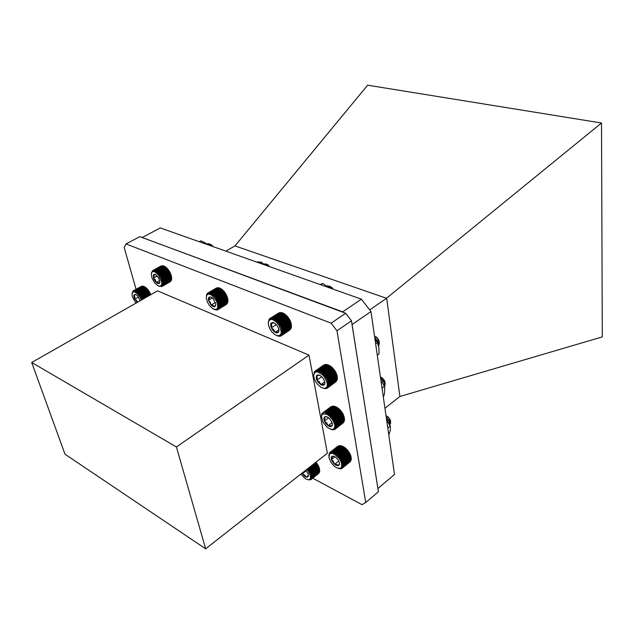 <?xml version="1.0" encoding="UTF-8"?>
<svg xmlns="http://www.w3.org/2000/svg" width="634" height="634" viewBox="0 0 634 634"><rect width="100%" height="100%" fill="white"/><g stroke="black" fill="none" stroke-linecap="round" stroke-linejoin="round"><path stroke-width="0.95" d="M307.522 468.795L308.251 468.732L308.061 469.532L308.869 469.525L308.631 470.293L309.447 470.333L309.154 471.078L309.971 471.165L309.638 471.878L310.446 472.013L310.058 472.679L310.866 472.853L310.43 473.471L311.508 474.509L310.977 475.024L311.73 475.294L311.151 475.754L311.88 476.047L311.254 476.451L311.952 476.752L311.286 477.101L311.952 477.41L319.679 471.268L319.647 469.794M319.544 469.097L319.377 468.368L319.544 469.097L311.151 475.754M319.377 468.368L319.14 467.607L319.377 468.368L310.977 475.024M319.14 467.607L318.839 466.822L319.14 467.607L310.739 474.264M318.839 466.822L318.474 466.03L318.839 466.822L310.43 473.471M318.474 466.03L318.054 465.229L318.474 466.03L310.058 472.679M318.054 465.229L317.579 464.437L318.054 465.229L309.638 471.878M317.579 464.437L317.055 463.66L317.579 464.437L309.154 471.078M317.055 463.66L316.493 462.907L317.055 463.66L308.631 470.293M315.914 462.21L316.493 462.907L315.906 462.218M311.952 477.41L311.254 477.695L311.873 478.004L311.143 478.234L311.722 478.535L310.969 478.702L311.5 478.995L310.731 479.098L311.215 479.375L310.422 479.423L310.858 479.676L318.569 473.519M311.873 478.004L319.591 471.862L319.623 471.308M311.215 479.375L318.965 473.059M311.5 478.995L319.267 472.536M300.754 474.113L305.58 478.884L308.29 479.795L309.685 479.407L310.478 478.218L310.359 475.262L306.975 469.231M301.887 473.226L305.017 476.514L306.642 477.188L307.855 476.95L308.409 475.849L308.211 474.129L305.818 470.135M302.283 472.909L302.275 473.82L304.708 475.04L306.127 477.061L308.409 475.849L308.425 475.294M310.858 479.676L308.275 479.89M311.722 478.535L319.488 471.95M216.622 287.923L207.873 293.019L207.968 293.558L208.34 292.837L208.443 293.431L208.863 292.742L208.951 293.391L209.426 292.749L209.505 293.439L210.02 292.853L210.092 293.582L210.654 293.051L210.702 293.819L211.312 293.344L211.336 294.136L211.986 293.716L211.978 294.533L212.667 294.184L212.628 295.016L213.349 294.723L213.278 295.571L214.023 295.341L213.912 296.189L214.688 296.03L214.538 296.87L215.33 296.775L215.132 297.6L215.948 297.576L215.703 298.384L216.527 298.416L216.234 299.193L217.074 299.288L216.725 300.033L217.565 300.183L217.169 300.896L218.001 301.087L217.557 301.76L218.381 302.006L217.89 302.624L218.698 302.909L218.167 303.48L218.952 303.797L218.373 304.312L219.142 304.661L218.516 305.113L219.253 305.477L218.595 305.873L219.301 306.262L218.603 306.587L219.269 306.983L218.54 307.244L219.166 307.648L218.413 307.847L218.999 308.235L218.215 308.37L218.762 308.75L216.677 310.042L214.11 309.376M226.203 304.589L217.668 309.796M218.096 309.535L226.695 304.169M218.461 309.186L227.091 303.67M218.762 308.75L227.408 303.107M218.999 308.235L227.646 302.481M219.166 307.648L227.733 302.426L227.804 301.784M219.269 306.983L227.836 301.768L227.891 300.936M227.891 300.223L227.82 299.462L227.844 300.254M227.82 299.462L227.685 298.662L227.82 299.462L218.516 305.113M227.685 298.662L227.487 297.837L227.685 298.662L218.373 304.312M227.487 297.837L227.218 296.989L227.487 297.837L218.167 303.48M227.218 296.989L226.893 296.126L227.218 296.989L217.89 302.624M226.893 296.126L226.504 295.262L226.893 296.126L217.557 301.76M226.504 295.262L226.069 294.414L226.504 295.262L217.169 300.896M226.069 294.414L225.577 293.574L226.069 294.414L216.725 300.033M225.577 293.574L225.054 292.765L225.577 293.574L216.234 299.193M225.054 292.765L224.484 291.997L225.054 292.765L215.703 298.384M224.484 291.997L223.889 291.268L224.484 291.997L215.132 297.6M223.889 291.268L223.271 290.594L223.889 291.268L214.538 296.87M223.271 290.594L222.637 289.976L223.271 290.594L213.912 296.189M222.637 289.976L221.987 289.429L222.637 289.976L213.278 295.571M221.987 289.429L221.337 288.961L221.987 289.429L212.628 295.016M221.337 288.961L220.624 288.573L221.337 288.961L211.978 294.533M220.695 288.565L219.943 288.208L220.695 288.565M220.061 288.248L219.285 287.923L210.654 293.051M217.24 287.773L208.34 292.837M219.245 287.947L218.651 287.733L210.02 292.853M218.556 287.788L209.426 292.749M268.808 266.375L266.018 264.093L263.34 263.792M268.317 266.201L265.828 264.243L263.387 263.839M267.318 264.465L269.854 266.74M269.601 266.652L266.494 264.077L264.085 264.521M268.523 266.272L266.47 264.885L264.6 264.877M269.054 266.454L266.771 264.782L264.703 264.814M216.131 300.342L211.51 295.048L208.705 294.041L206.787 295.072L206.248 297.845L207.461 302.236L209.585 305.715L212.937 308.806L216.186 309.511L217.628 308.045L217.613 304.035L216.131 300.342M212.953 298.551L211.027 297.116L209.347 296.942L208.42 298.091L208.459 300.239L211.146 305.128L213.079 306.571L214.538 306.808L215.655 305.731L215.679 303.543L212.953 298.551M211.296 297.251L209.347 296.942L209.474 298.249L208.459 300.239L210.369 302.347L211.146 305.128L213.499 305.596L214.744 306.753L215.806 304.621M206.351 295.888L206.811 294.097L207.873 293.019M217.89 287.733L208.863 292.742M151.455 272.85L152.596 270.663L152.651 271.162L152.992 270.472L153.048 271.019L153.919 270.361L153.975 270.995L154.442 270.433L154.49 271.114L155.005 270.599L155.029 271.312L155.584 270.861L156.17 271.962L156.796 271.621L156.757 272.406L157.422 272.121L157.343 272.913L158.04 272.699L157.929 273.492L158.651 273.333L158.508 274.126L159.245 274.031L159.063 274.807L159.823 274.776L159.594 275.544L160.37 275.568L160.101 276.305L160.877 276.392L160.568 277.098L161.353 277.232L160.996 277.914L161.781 278.096L161.377 278.738L162.153 278.96L161.71 279.554L162.748 280.672L162.217 281.163L162.954 281.496L162.383 281.932L163.096 282.288L162.486 282.669L163.176 283.033L162.534 283.358L163.136 284.381L162.439 284.571L163.017 284.959L162.296 285.094L162.843 285.466L162.098 285.538L162.304 286.243L161.535 286.203L161.955 286.513L170.38 281.654M162.304 286.243L170.776 281.25M162.597 285.894L171.101 280.775M162.843 285.466L171.346 280.228M163.017 284.959L171.426 280.18L171.529 279.618M163.136 284.381L171.552 279.61L171.648 278.817M171.632 277.494L171.529 276.765L171.632 277.494L162.486 282.669M171.529 276.765L171.37 275.996L171.529 276.765L162.383 281.932M171.37 275.996L171.156 275.204L171.37 275.996L162.217 281.163M171.156 275.204L170.879 274.395L171.156 275.204L161.995 280.371M170.879 274.395L170.546 273.579L170.879 274.395L161.71 279.554M170.546 273.579L170.174 272.763L170.546 273.579L161.377 278.738M170.174 272.763L169.746 271.954L170.174 272.763L160.996 277.914M169.746 271.954L169.286 271.162L169.746 271.954L160.568 277.098M169.286 271.162L168.787 270.401L169.286 271.162L160.101 276.305M168.787 270.401L168.256 269.68L168.787 270.401L159.594 275.544M168.256 269.68L167.701 268.998L168.256 269.68L159.063 274.807M167.701 268.998L167.122 268.364L167.701 268.998L158.508 274.126M167.122 268.364L166.544 267.802L167.122 268.364L157.929 273.492M166.544 267.802L165.957 267.294L166.544 267.802L157.343 272.913M165.957 267.294L165.347 266.866L165.957 267.294L156.757 272.406M165.363 266.859L164.666 266.494L165.363 266.859L156.17 271.962M164.785 266.502L164.063 266.161L164.745 266.526M164.222 266.217L163.485 265.908L155.005 270.599M163.437 265.931L162.922 265.741L154.442 270.433M162.819 265.804L153.919 270.361M162.225 265.765L153.436 270.369M161.646 265.828L152.992 270.472M161.099 265.995L152.596 270.663M209.093 245.215L207.27 244.423M212.39 246.38L209.228 243.749L206.914 244.106M207.968 243.551L206.946 244.13M210.615 244.455L213.206 246.674M207.247 244.399L208.951 243.9L212.319 245.659L211.518 244.89M208.99 244.613L208.531 245.017M209.212 244.486L208.634 245.057M151.288 274.102L151.978 278.009L154.458 282.582L157.779 285.728L160.576 286.219L161.86 283.945L161.741 281.995L158.603 275.235L155.306 272.184L153.777 271.606L152.517 271.764L151.661 272.62L151.288 274.102M155.734 274.625L153.753 274.49L154.181 275.964L153.507 278.049L154.252 279.808L156.051 282.288L157.795 283.549L159.213 283.596L159.927 282.431L158.69 277.835L155.306 274.411L154.228 274.268L153.396 274.942L153.507 278.049L155.457 279.974L156.305 282.534L158.381 282.701L159.364 283.501L159.966 281.956M161.955 286.513L158.793 286.211M268.285 322.595L269.141 319.211L269.26 319.639L269.529 318.783L269.664 319.274L269.989 318.45L270.124 319.005L271.075 318.078L271.209 318.743L271.693 318.03L271.82 318.751L272.358 318.094L272.469 318.854L273.056 318.252L273.151 319.053L273.785 318.514L273.848 319.346L274.53 318.87L274.57 319.734L275.291 319.322L275.291 320.202L276.052 319.853L276.012 320.749L276.812 320.471L276.725 321.375L277.549 321.161L277.423 322.064L278.271 321.921L278.088 322.809L278.96 322.738L278.73 323.609L279.61 323.609L279.325 324.457L280.22 324.513L279.879 325.337L280.775 325.448L280.379 326.233L281.266 326.407L280.814 327.144L281.702 327.366L281.195 328.063L282.059 328.333L281.504 328.967L282.352 329.276L281.742 329.862L282.566 330.203L281.908 330.726L282.701 331.091L282.003 331.55L282.756 331.939L282.019 332.327L282.732 332.731L281.956 333.048L282.629 333.46L281.821 333.714L282.447 334.118L281.33 334.823L281.853 335.204L280.569 335.6L280.989 335.933L289.643 330.195M281.448 335.616L290.166 329.704M281.853 335.204L290.602 329.141M282.185 334.704L290.943 328.499M282.447 334.118L291.117 328.388L291.196 327.802M282.629 333.46L291.307 327.723L291.355 327.033M282.732 332.731L291.41 326.993L291.434 325.337M291.347 324.513L291.188 323.649L291.347 324.513L281.908 330.726M291.188 323.649L290.951 322.769L291.188 323.649L281.742 329.862M290.951 322.769L290.649 321.858L290.951 322.769L281.504 328.967M290.649 321.858L290.277 320.955L290.649 321.858L281.195 328.063M290.277 320.955L289.841 320.043L290.277 320.955L280.814 327.144M289.841 320.043L289.35 319.148L289.841 320.043L280.379 326.233M289.35 319.148L288.803 318.284L289.35 319.148L279.879 325.337M288.803 318.284L288.208 317.444L288.803 318.284L279.325 324.457M288.208 317.444L287.574 316.651L288.208 317.444L278.73 323.609M287.574 316.651L286.909 315.906L287.574 316.651L278.088 322.809M286.909 315.906L286.211 315.225L286.909 315.906L277.423 322.064M286.211 315.225L285.498 314.607L286.211 315.225L276.725 321.375M285.498 314.607L284.777 314.068L285.498 314.607L276.012 320.749M284.777 314.068L284.056 313.608L284.777 314.068L275.291 320.202M284.056 313.608L283.287 313.228L284.056 313.608L274.57 319.734M283.343 313.228L281.813 312.625L273.056 318.252M281.734 312.673L281.108 312.467L272.358 318.094M280.973 312.554L271.693 318.03M280.236 312.546L271.075 318.078M279.531 312.641L270.504 318.213M278.849 312.855L269.989 318.45M332.834 289.056L329.577 286.227L326.613 286.021M331.13 287.25L328.824 286.053L326.661 286.053M331.011 286.964L333.555 289.31M327.445 285.776L330.425 286.671L333.27 289.207M333.452 289.278L331.352 287.17L329.014 286.433M331.812 287.868L329.783 286.901L327.96 287.162L329.593 286.695L331.233 287.202M332.509 288.105L331.273 287.234M271.043 319.441L269.252 320.225L268.348 322.199L268.507 325.226L269.759 328.634L271.867 331.859L274.482 334.372L276.828 335.632L279.649 335.576L281.155 333.381L281.274 331.637L279.031 325.313L275.956 321.652L272.565 319.639L271.043 319.441M274.023 322.793L270.758 323.673L270.781 326.296L272.176 329.395L274.459 331.899L276.575 332.913L278.207 332.525L278.92 330.893L278.516 328.293L277.145 325.654L275.196 323.546L272.913 322.429L270.98 323.205L271.724 325.155L271.328 327.857L273.769 329.704L275.077 332.319L278.524 332.168L278.928 330.219M280.989 335.933L279.261 336.305L277.177 335.782M150.623 294.461L150.313 293.693L150.623 294.461L142.095 299.597M150.313 293.693L149.949 292.916L150.313 293.693L141.469 298.717L142.206 298.931L141.786 299.494M149.949 292.916L149.545 292.147L149.949 292.916L141.105 297.94L141.85 298.115L141.469 298.717M149.545 292.147L149.101 291.402L149.545 292.147L140.693 297.172L141.437 297.298L141.105 297.94M149.101 291.402L148.633 290.673L149.101 291.402L140.249 296.419L140.986 296.498L140.693 297.172M148.633 290.673L148.126 289.984L148.633 290.673L139.773 295.69L140.502 295.713L140.249 296.419M148.126 289.984L147.603 289.334L148.126 289.984L139.266 294.992L139.987 294.961L139.773 295.69M147.603 289.334L147.064 288.724L147.603 289.334L138.743 294.334L139.44 294.247L139.266 294.992M147.064 288.724L146.517 288.177L147.064 288.724L138.204 293.724L138.886 293.582L138.743 294.334M146.517 288.177L145.971 287.685L146.517 288.177L137.657 293.162L138.307 292.963L138.204 293.724M145.971 287.685L145.416 287.257L145.971 287.685L137.102 292.67L137.729 292.409L137.657 293.162M145.416 287.257L144.75 286.917L145.416 287.257L136.548 292.242L137.142 291.925L137.102 292.67M144.877 286.901L144.187 286.584L144.877 286.901M143.981 286.465L143.118 286.156L134.947 290.729L134.979 291.386L135.462 290.911L136.009 291.878L136.572 291.505L136.548 292.242M143.046 286.196L134.947 290.729M142.499 286.14L134.463 290.641M141.961 286.18L134.012 290.634M141.453 286.314L133.235 290.871L133.275 291.355L133.6 290.705M141.342 300.025L139.385 296.165L136.69 293.114L134.099 291.806L132.823 292.123L132.03 294.255L132.458 296.894L135.945 303.1M140.098 300.738L137.61 295.943L135.834 294.533L134.408 294.453L133.806 295.801L134.17 297.861L137.174 302.402M135.961 294.596L133.917 295.127L134.86 296.863L134.725 299.193L136.524 300.421L137.594 302.156M132.189 292.916L133.235 290.871M328.8 455.997L329.418 452.953L329.561 453.397L329.767 452.565L329.926 453.072L330.187 452.264L330.362 452.827L330.671 452.05L330.845 452.66L331.21 451.923L331.392 452.589L331.804 451.891L331.978 452.605L332.454 451.955L332.612 452.708L333.135 452.105L333.27 452.898L333.849 452.351L333.967 453.175L334.594 452.684L334.681 453.532L335.346 453.104L335.402 453.968L336.115 453.603L336.131 454.483L336.876 454.182L336.852 455.061L337.637 454.824L337.565 455.703L338.374 455.537L338.255 456.409L339.087 456.298L338.921 457.154L339.769 457.106L339.547 457.938L340.403 457.946L340.133 458.754L340.997 458.818L340.664 459.587L341.528 459.705L341.14 460.435L342.003 460.601L341.56 461.283L342.408 461.489L341.916 462.131L342.748 462.368L342.202 462.955L343.01 463.224L342.408 463.755L343.192 464.048L342.55 464.516L343.295 464.833L342.614 465.237L343.319 465.57L342.598 465.911L343.263 466.244L342.503 466.521L343.129 466.854L342.336 467.068L342.915 467.393L342.098 467.543L342.622 467.852L341.789 467.94L342.257 468.233L350.222 461.718M342.622 467.852L350.61 461.18M342.915 467.393L350.903 460.577M343.129 466.854L351.109 459.912M343.263 466.244L351.212 459.832L351.22 459.198M343.319 465.57L351.276 459.151L351.252 458.43M343.295 464.833L351.26 458.422L351.188 457.566M351.038 456.718L350.848 456.004L351.054 456.805L342.408 463.755M350.848 456.004L350.57 455.18L350.848 456.004L342.202 462.955M350.57 455.18L350.222 454.34L350.57 455.18L341.916 462.131M350.222 454.34L349.809 453.5L350.222 454.34L341.56 461.283M349.809 453.5L349.334 452.66L349.809 453.5L341.14 460.435M349.334 452.66L348.803 451.828L349.334 452.66L340.664 459.587M348.803 451.828L348.224 451.02L348.803 451.828L340.133 458.754M348.224 451.02L347.598 450.243L348.224 451.02L339.547 457.938M347.598 450.243L346.941 449.498L347.598 450.243L338.921 457.154M346.941 449.498L346.251 448.809L346.941 449.498L338.255 456.409M346.251 448.809L345.546 448.175L346.251 448.809L337.565 455.703M345.546 448.175L344.817 447.604L345.546 448.175L336.852 455.061M344.817 447.604L344.096 447.097L344.817 447.604L336.131 454.483M344.096 447.097L343.366 446.661L344.096 447.097L335.402 453.968M343.366 446.661L342.653 446.312L343.366 446.661L334.681 453.532M342.653 446.312L341.861 446.027L342.653 446.312L333.967 453.175M341.964 446.043L341.147 445.789L333.135 452.105M341.124 445.813L340.458 445.647L332.454 451.955M340.387 445.702L339.816 445.591L331.804 451.891M339.681 445.694L331.21 451.923M339.016 445.781L330.671 452.05M338.39 445.979L330.187 452.264M337.795 446.281L329.767 452.565M389.989 425.351L389.601 421.665L386.32 417.592M389.91 425.184L389.339 421.713L386.368 417.972M386.058 415.809L388.396 417.196L390.306 420.025L390.409 422.577L388.983 423.385M389.561 424.479L390.639 423.393L390.528 421.285L388.832 418.218L386.082 415.88L387.105 416.229M389.292 423.948L389.133 421.119L386.36 417.885M389.324 423.956L389.791 422.553L389.371 421.024L386.312 417.552M331.162 462.709L333.872 465.855L336.9 467.947L340.506 468.288L341.552 467.218L341.536 463.169L340.466 460.641L338.833 458.136L334.617 454.309L332.517 453.413L330.742 453.358L329.474 454.134L328.951 457.748L331.162 462.709M334.07 456.29L332.097 456.163L332.271 457.439L331.4 459.547L333.278 461.156L334.609 464.294L335.544 464.999L338.112 465.808L339.483 464.468L339.301 462.36L338.033 459.777L335.933 457.439L333.658 456.147L331.907 456.266L331.154 457.653L331.519 459.904L333.159 462.765L334.609 464.294L337.09 464.571L338.556 465.689L339.499 463.24M342.257 468.233L340.783 468.835L338.857 468.605M313.727 375.582L314.305 372.023L315.566 370.819L315.748 371.405L316.12 370.605L316.295 371.247L316.731 370.486L316.905 371.183L317.396 370.47L317.555 371.223L318.102 370.557L318.236 371.35L318.839 370.739L318.957 371.572L319.607 371.025L319.694 371.889L320.392 371.405L320.447 372.285L321.192 371.873L321.208 372.776L321.993 372.427L321.969 373.339L322.777 373.061L322.714 373.981L323.554 373.767L323.435 374.686L324.307 374.543L324.132 375.447L325.02 375.376L324.798 376.263L325.702 376.247L325.416 377.111L326.328 377.167L325.987 377.991L326.898 378.102L326.494 378.894L327.406 379.061L326.946 379.806L327.841 380.028L327.326 380.725L328.206 380.986L327.643 381.628L328.499 381.922L327.881 382.508L328.705 382.841L328.04 383.364L328.832 383.721L328.119 384.18L328.872 384.553L328.119 384.941L328.832 385.329L328.04 385.654L328.705 386.043L327.881 386.296L328.499 386.685L327.643 386.875L328.214 387.247L336.749 380.654M328.499 386.685L337.034 379.964M328.705 386.043L337.185 379.853L337.225 379.203M328.832 385.329L337.32 379.14L337.328 378.395M328.872 384.553L337.367 378.363L337.328 377.499M337.328 377.468L337.256 376.659L337.328 377.468M337.256 376.659L337.106 375.803L337.256 376.659L328.04 383.364M337.074 375.677L336.868 374.924L337.106 375.803L327.881 382.508M336.868 374.924L336.567 374.028L336.868 374.924L327.643 381.628M336.567 374.028L336.186 373.117L336.567 374.028L327.326 380.725M336.186 373.117L335.743 372.213L336.186 373.117L326.946 379.806M335.743 372.213L335.235 371.318L335.743 372.213L326.494 378.894M335.235 371.318L334.673 370.438L335.235 371.318L325.987 377.991M334.673 370.438L334.055 369.598L334.673 370.438L325.416 377.111M334.055 369.598L333.397 368.79L334.055 369.598L324.798 376.263M333.397 368.79L332.707 368.037L333.397 368.79L324.132 375.447M332.707 368.037L331.978 367.34L332.707 368.037L323.435 374.686M331.978 367.34L331.241 366.706L331.978 367.34L322.714 373.981M331.241 366.706L330.48 366.151L331.241 366.706L321.969 373.339M330.48 366.151L329.728 365.667L330.48 366.151L321.208 372.776M329.728 365.667L328.967 365.271L329.728 365.667L320.447 372.285M319.607 371.025L328.158 364.938L327.723 364.772L318.839 370.739M327.342 364.693L326.653 364.479L318.102 370.557M326.542 364.55L325.939 364.399L317.396 370.47M325.773 364.518L316.731 370.486M325.036 364.59L316.12 370.605M324.339 364.772L315.566 370.819M323.665 365.073L315.082 371.128M328.214 387.247L327.342 387.366L327.849 387.723L336.377 381.28M378.617 346.267L378.894 344.072L378.292 342.011L374.734 337.605M378.561 346.029L377.999 342.011L374.789 337.97M374.536 336.242L377.048 337.621L378.847 340.196L379.275 342.812L378.07 344.349M378.379 345.332L379.37 343.882L378.997 341.108L377.19 338.184L374.512 336.083M378.118 344.492L377.666 341.266L374.805 338.081M378.165 344.634L378.482 342.931L377.951 341.235L374.757 337.763M317.491 384.267L321.081 387.334L323.356 388.238L325.297 388.182L326.684 387.168L327.342 385.313L327.184 382.825L324.592 377.206L322.46 374.749L317.808 372.007L315.843 372.039L314.448 373.038L313.775 374.86L313.901 377.301L315.185 380.86L317.491 384.267M319.679 375.233L316.604 375.597L317.301 377.484L316.881 380.178L319.084 381.708L321.43 385.044L323.681 385.266L324.814 383.871L324.695 381.47L323.316 378.546L321.256 376.247L318.973 374.979L317.135 375.114L316.207 376.588L316.564 379.394L318.006 382.088L320.78 384.703L323.158 384.291L324.442 384.687L324.877 382.421M327.849 387.723L325.733 388.705L322.785 388.103M327.413 388.111L335.901 381.834M343.422 415.222L343.248 414.501L343.636 415.373L334.697 422.204L335.552 422.442L335.021 423.068L335.854 423.346L335.267 423.924L336.083 424.225L335.441 424.74L336.226 425.073L335.537 425.525L336.282 425.866L335.56 426.254L336.266 426.619L335.505 426.936L336.163 427.3L335.37 427.554L335.98 427.91L335.156 428.101L335.719 428.449L334.871 428.576L335.378 428.901L333.365 429.828L331.344 429.511M343.248 414.501L342.796 413.622L343.248 414.501L334.3 421.325L335.18 421.515M342.796 413.622L342.289 412.758L342.796 413.622L333.849 420.445L334.736 420.588L334.3 421.325M342.289 412.758L341.718 411.918L342.289 412.758L333.333 419.573L334.221 419.668L333.849 420.445M341.718 411.918L341.108 411.101L341.718 411.918L332.763 418.725L333.65 418.757L333.333 419.573M341.108 411.101L340.45 410.325L341.108 411.101L332.145 417.901L333.024 417.877L332.763 418.725M340.45 410.325L339.769 409.596L340.45 410.325L331.487 417.117L332.351 417.029L332.145 417.901M339.769 409.596L339.055 408.922L339.769 409.596L330.797 416.379L331.637 416.229L331.487 417.117M339.055 408.922L338.318 408.312L339.055 408.922L330.084 415.698L330.9 415.484L330.797 416.379M338.318 408.312L337.581 407.765L338.318 408.312L329.347 415.08L330.14 414.802L330.084 415.698M337.581 407.765L336.836 407.297L337.581 407.765L328.61 414.533L329.355 414.184L329.347 415.08M336.836 407.297L336.099 406.917L336.836 407.297L327.865 414.057L328.578 413.645L328.61 414.533M336.099 406.917L335.307 406.6L336.099 406.917L327.128 413.661L327.794 413.186L327.865 414.057M335.386 406.616L334.562 406.331L326.288 412.544L326.407 413.352L327.033 412.821L327.128 413.661M334.53 406.354L333.841 406.148L325.567 412.354L325.717 413.138L326.288 412.544M333.761 406.212L333.159 406.069L324.885 412.266L325.052 413.003L325.567 412.354M333.016 406.172L324.885 412.266M332.311 406.243L324.251 412.282M331.637 406.41L323.142 412.583L323.316 413.17L323.665 412.385M331.003 406.695L322.674 412.877L322.841 413.4L323.142 412.583M334.974 429.273L343.176 422.894M335.378 428.901L343.628 422.363M335.719 428.449L343.977 421.761M335.98 427.91L344.23 421.087M336.163 427.3L344.365 420.984L344.397 420.366M336.266 426.619L344.476 420.302L344.476 419.581M336.282 425.866L344.5 419.557L344.46 418.678M343.953 416.237L344.365 417.901L343.953 416.237L335.021 423.068M384.584 386.835L384.997 384.727L384.402 382.659L380.598 378.126M384.553 386.692L384.806 385.203L384.125 382.69L380.654 378.474M380.44 377.032L382.706 378.268L384.664 380.979L385.044 383.562L383.736 384.87M384.093 385.551L385.163 384.117L384.664 381.438L382.865 378.783L380.432 376.968M383.942 385.266L384.363 383.705L383.879 382.056L380.662 378.546M384.038 385.21L384.576 384.156L384.093 381.898L380.622 378.244M331.336 429.448L333.008 429.329L334.197 428.449L334.784 426.88L334.712 424.78L332.676 419.859L328.864 415.603L326.748 414.287L323.15 413.891L322.024 414.85L321.493 416.467L322.833 421.927L327.065 427.261L331.336 429.448M327.096 416.855L324.45 416.966L324.957 418.606L324.378 421.079L326.74 422.965L328.032 425.691L330.449 425.549L331.796 426.238L332.327 425.303L332.216 423.068L330.869 420.239L328.84 417.964L326.462 416.625L324.592 416.847L323.863 418.329L324.236 420.699L325.646 423.306L327.715 425.462L330.187 426.642L331.796 426.238L332.382 423.884M321.462 416.99L321.707 414.271L322.674 412.877M331.297 429.511L330.702 429.313M380.971 380.685L383.594 384.608L384.735 387.675L384.537 393.135L383.911 395.885L383.245 396.401M386.978 420.294L390.409 426.753L390.211 430.803L388.824 434.924M374.987 339.38L377.388 342.629L378.902 347.804L379.021 353.946L377.285 355.222M319.956 284.468L322.864 283.493L328.222 287.4M199.25 241.728L200.827 240.857L204.893 242.679L207.524 244.661M256.239 261.921L261.406 262.199L264.346 264.79M336.947 330.766L331.099 323.15L125.984 243.908L139.86 236.648L345.673 313.251L351.466 320.764L378.411 491.715L365.731 502.54L336.947 330.766L351.466 320.764M331.099 323.15L345.673 313.251M125.984 243.908L124.169 247.522L136.048 289.294M312.76 478.163L362.022 504.688L365.731 502.54M205.678 548.775L327.382 453.199L308.98 355.111L157.509 290.824L31.7 362.458L65.025 454.213L205.678 548.775L176.426 446.962L31.7 362.458M308.98 355.111L176.426 446.962M369.709 309.899L386.558 298.273L235 245.881L367.617 85.225L601.515 122.98L602.3 336.892L399.888 396.519L384.957 408.193M601.515 122.98L386.692 298.131L399.888 396.519M235 245.881L225.775 251.127M377.912 488.529L394.546 474.438L370.953 311.516L361.404 299.177L160.299 227.931L142.254 237.544M361.404 299.177L342.669 311.841L142.309 237.56M370.953 311.516L352.346 324.402L351.965 323.903M342.986 312.245L342.511 312.071M377.88 488.354L352.06 324.513M306.285 470.666L302.275 473.82M308.425 475.246L306.127 477.061M311.952 476.752L319.679 470.61M311.88 476.047L319.615 469.905M311.73 475.294L319.473 469.152M311.508 474.509L319.259 468.368M311.223 473.693L318.973 467.551M310.866 472.853L318.625 466.719M310.446 472.013L318.213 465.879M309.971 471.165L317.737 465.047M309.447 470.333L317.214 464.215M308.869 469.525L316.643 463.406M308.061 469.532L316.493 462.907M308.251 468.732L316.025 462.63M212.303 297.94L208.459 300.239M215.401 302.553L211.146 305.128M207.461 293.288L207.857 293.051M219.301 306.262L227.868 301.047M219.253 305.477L227.868 299.898M219.142 304.661L227.725 299.446M218.952 303.797L227.543 298.59M218.698 302.909L227.297 297.703M218.381 302.006L226.98 296.807M218.001 301.087L226.607 295.896M217.565 300.183L226.172 294.992M217.074 299.288L225.688 294.097M216.527 298.416L225.149 293.233M215.948 297.576L224.571 292.401M215.33 296.775L223.961 291.608M214.688 296.03L223.319 290.871M214.023 295.341L222.661 290.19M213.349 294.723L221.979 289.579M212.667 294.184L221.298 289.041M211.986 293.716L220.616 288.581M211.312 293.344L219.943 288.208M159.808 280.569L156.305 282.534M157.311 275.925L153.507 278.049M163.184 283.739L171.608 278.968M163.176 283.033L171.6 278.263M163.096 282.288L171.529 277.518M162.954 281.496L171.394 276.733M162.748 280.672L171.188 275.909M162.478 279.824L170.934 275.061M162.153 278.96L170.609 274.205M161.781 278.096L170.237 273.341M161.353 277.232L169.817 272.485M160.877 276.392L169.349 271.645M160.37 275.568L168.842 270.829M159.823 274.776L168.295 270.044M159.245 274.031L167.725 269.299M158.651 273.333L167.13 268.61M158.04 272.699L166.52 267.976M157.422 272.121L165.902 267.413M156.796 271.621L165.284 266.914M156.186 271.201L165.054 266.652M155.584 270.861L164.063 266.161M276.313 324.608L271.328 327.857M278.889 329.823L275.077 332.319M280.466 336.155L280.814 335.917M282.756 331.939L291.442 326.209M282.701 331.091L291.394 325.361M282.566 330.203L291.299 324.22M282.352 329.276L291.061 323.554M282.059 328.333L290.776 322.611M281.702 327.366L290.42 321.652M281.266 326.407L289.992 320.693M280.775 325.448L289.508 319.742M280.22 324.513L288.953 318.815M279.61 323.609L288.351 317.911M278.96 322.738L287.709 317.055M278.271 321.921L287.02 316.239M277.549 321.161L286.299 315.486M276.812 320.471L285.562 314.805M276.052 319.853L284.809 314.195M275.291 319.322L284.048 313.664M274.53 318.87L283.287 313.228M273.785 318.514L282.542 312.879M269.529 318.783L269.965 318.506M138.489 297.061L134.725 299.193M142.206 298.931L150.361 294.295M141.85 298.115L150.004 293.479M141.437 297.298L149.6 292.67M140.986 296.498L149.156 291.87M140.502 295.713L148.673 291.093M139.987 294.961L148.158 290.348M139.44 294.247L147.619 289.635M138.886 293.582L147.056 288.969M138.307 292.963L146.486 288.359M137.729 292.409L145.907 287.812M137.142 291.925L145.321 287.329M136.572 291.505L144.75 286.917M136.009 291.164L144.187 286.584M135.462 290.911L143.641 286.322M334.942 456.734L331.4 459.547M338.746 460.989L334.609 464.294M341.829 468.526L342.186 468.233M343.192 464.048L351.157 457.637M343.01 463.224L350.982 456.813M342.748 462.368L350.721 455.965M342.408 461.489L350.396 455.085M342.003 460.601L349.992 454.198M341.528 459.705L349.524 453.31M340.997 458.818L348.993 452.422M340.403 457.946L348.407 451.559M339.769 457.106L347.773 450.726M339.087 456.298L347.091 449.926M338.374 455.537L346.386 449.173M337.637 454.824L345.649 448.468M336.876 454.182L344.896 447.834M336.115 453.603L344.127 447.263M335.346 453.104L343.366 446.772M334.594 452.684L342.606 446.36M333.849 452.351L341.861 446.027M321.747 376.683L316.881 380.178M324.774 381.811L320.78 384.703M328.832 383.721L337.328 377.531M328.705 382.841L337.209 376.651M328.499 381.922L337.003 375.74M328.206 380.986L336.725 374.805M327.841 380.028L336.361 373.854M327.406 379.061L335.925 372.895M326.898 378.102L335.426 371.944M326.328 377.167L334.863 371.009M325.702 376.247L334.237 370.097M325.02 375.376L333.571 369.226M324.307 374.543L332.85 368.409M323.554 373.767L332.105 367.641M322.777 373.061L331.336 366.943M321.993 372.427L330.544 366.317M321.192 371.873L329.743 365.763M320.392 371.405L328.951 365.303M319.694 371.889L328.967 365.271M314.654 371.532L315.035 371.262M326.914 388.412L327.318 388.111M328.674 417.83L324.378 421.079M332.073 422.616L328.032 425.691M334.697 422.204L343.636 415.373M343.794 416.134L335.552 422.442M335.854 423.346L344.096 417.037M334.736 420.588L342.986 414.295M334.221 419.668L342.479 413.384M333.65 418.757L341.908 412.48M333.024 417.877L341.29 411.601M332.351 417.029L340.616 410.761M331.637 416.229L339.911 409.968M330.9 415.484L339.174 409.231M330.14 414.802L338.413 408.55M329.355 414.184L337.637 407.947M328.578 413.645L336.852 407.408M327.794 413.186L336.075 406.965M327.033 412.821L335.307 406.6M322.278 413.257L322.643 412.988M334.498 429.551L334.855 429.273M336.226 425.073L344.444 418.757M335.441 424.74L344.365 417.901M336.083 424.225L344.31 417.917M335.267 423.924L344.199 417.085M384.45 386.272L382.048 388.111M390.298 426.032L387.826 428.013M377.388 342.629L375.645 343.897M322.864 283.493L320.828 284.801M261.58 262.262L259.948 263.229M268.158 264.933L267.699 264.711M211.106 244.692L210.25 244.288M343.034 446.487L342.653 446.376M390.441 420.437L390.528 421.285M376.374 337.066L375.59 336.733M379.077 340.799L379.132 341.488M381.858 377.626L381.121 377.349M384.909 381.636L384.957 382.223"/></g></svg>
